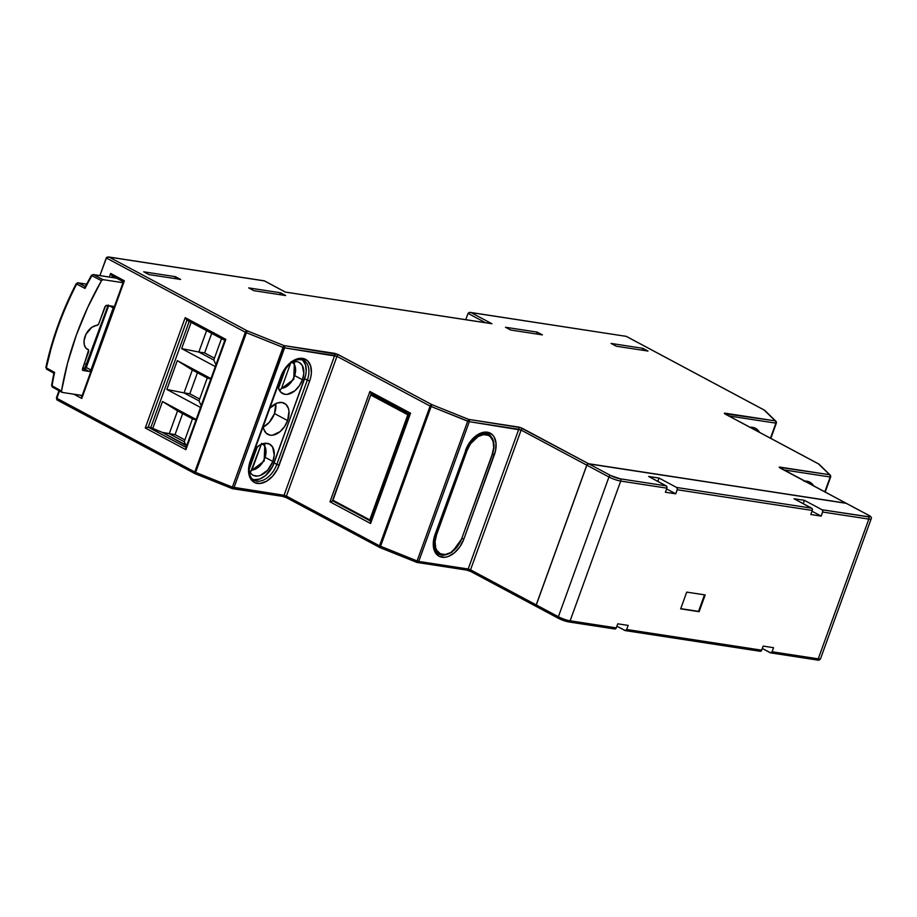 <?xml version="1.0" encoding="UTF-8"?>
<svg xmlns="http://www.w3.org/2000/svg" width="917" height="917" viewBox="0 0 917 917"><rect width="100%" height="100%" fill="white"/><g stroke="black" fill="none" stroke-linecap="round" stroke-linejoin="round"><path stroke-width="1.38" d="M250.009 471.739L249.252 471.556L250.009 471.739L264.165 461.01L264.853 443.312L259.809 445.112L254.995 449.135A17.641 11.291 -61.9 0 1 269.609 444.126A17.641 11.291 -61.9 0 1 272.842 461.457L265.643 457.606L272.842 461.457L267.615 470.238L260.256 475.464L257.746 476.061L253.252 475.373L251.418 474.112L248.954 469.985M274.492 413.567A17.641 11.291 118.1 0 0 275.765 403.629L274.492 413.567L287.629 420.594L274.492 413.567L269.254 422.359L263.282 427.001A17.641 11.291 118.1 0 0 274.492 413.567M269.758 408.294A17.641 11.291 -61.9 0 1 284.408 403.274A17.641 11.291 -61.9 0 1 287.629 420.594L284.488 426.714L280.075 431.632L272.544 435.197L270.183 435.174L266.217 433.248L263.752 429.133L263.213 426.405A17.641 11.291 -61.9 0 0 267.787 434.383A17.641 11.291 -61.9 0 0 287.629 420.594L288.981 411.217L288.442 408.523L285.978 404.397L282.012 402.483L277.14 403.044L269.781 408.271M302.427 379.73L295.228 375.89L302.427 379.73L299.286 385.851L294.861 390.768L287.33 394.344L284.969 394.31L281.003 392.384L278.539 388.269L278 385.541A17.641 11.291 -61.9 0 0 282.574 393.519A17.641 11.291 -61.9 0 0 302.427 379.73A17.641 11.291 -61.9 0 0 299.194 362.41L299.194 362.41A17.641 11.291 -61.9 0 0 291.938 362.192L296.799 361.619L298.942 362.284L302.22 365.356L303.814 373.345L302.427 379.73M536.766 606.71L536.204 604.899L586.788 465.16A1.765 1.123 -61.9 0 1 588.542 463.704L522.873 428.629A3.53 0.596 19.9 0 0 518.174 427.001L468.713 419.413L431.838 404.615A1.765 1.123 118.1 0 0 430.096 406.071L379.512 545.821L286.402 496.086L336.986 356.346L430.096 406.071L467.681 421.201L417.097 560.94L380.234 546.142L430.818 406.403L469.309 421.682L518.77 429.271L468.186 569.01L418.725 561.433L469.309 421.682L521.12 430.084L586.788 465.16L536.204 604.899L470.536 569.824L521.12 430.084L586.788 465.16L588.542 463.704L520.501 427.62L468.713 419.413L431.838 404.615L337.639 354.375L283.995 345.583L247.131 330.785L109.203 257.127L264.428 280.911L285.336 292.076L491.902 323.735L470.994 312.571L626.208 336.356L764.125 410.025L775.289 420.88L724.59 413.67L818.434 463.864L829.598 474.719L779.198 467.269L845.887 503.146L588.542 463.704L846.276 503.341M409.612 413.945L410.541 413.189L369.906 391.479L371.179 393.691L369.906 391.479L329.971 501.805L332.917 500.98L329.971 501.805L370.606 523.504L410.541 413.189L369.906 391.479L329.971 501.805L370.606 523.504L370.514 521.956L370.606 523.504L409.601 414.22M56.877 398.322L194.794 471.991A1.765 1.123 118.1 0 0 195.115 473.722A1.765 1.123 -61.9 0 1 194.794 471.991L245.378 332.252L282.975 347.383L232.391 487.122L195.516 472.324L246.111 332.584L245.378 332.252A1.765 1.123 -61.9 0 1 247.131 330.785A1.765 1.123 118.1 0 0 245.378 332.252L106.269 257.941L106.67 257.379L99.884 275.581L106.269 257.941L245.378 332.252L194.794 471.991L56.877 398.322L59.525 390.997L56.877 398.322A1.765 1.123 118.1 0 0 57.198 400.053A1.765 1.123 118.1 0 0 57.439 400.133L56.373 397.898L57.439 400.133M73.796 394.195L81.785 398.459L124.38 280.785L110.636 273.438L109.341 277.026L110.636 273.438L110.957 274.321L110.636 273.438L124.38 280.785L81.785 398.459L81.647 397.6L81.785 398.459L73.796 394.195M225.834 339.359L185.2 317.649L145.264 427.975L185.899 449.685L225.834 339.359L185.2 317.649L186.953 320.102L185.2 317.649L145.264 427.975L148.199 427.162L186.071 447.381L148.199 427.162L150.801 427.551L148.199 427.162L186.942 320.148L148.199 427.162L145.264 427.975L185.899 449.685L225.834 339.359M278.642 387.88L285.76 368.221L278.401 387.776M291.595 361.848A14.546 9.308 -61.9 0 1 294.311 376.566A14.546 9.308 -61.9 0 1 281.53 388.327L280.373 389.794L278.837 389.84L280.373 389.794L281.53 388.327L290.643 363.143L281.53 388.327L285.267 387.272L288.958 384.659L292.145 380.819L294.426 376.234L295.538 371.454L295.308 367.098L293.795 363.694L291.182 361.665M249.103 469.481L257.264 446.923L249.103 469.481M262.514 443.851A14.546 9.308 -61.9 0 1 264.566 458.695A14.546 9.308 -61.9 0 1 251.946 470.043L250.788 471.51L261.242 444.367L251.946 470.043L255.683 468.988L259.373 466.386L262.56 462.546L264.853 457.95L265.953 453.181L265.735 448.814L264.211 445.41L261.597 443.381M470.008 571.119L467.464 570.236M380.074 547.632L431.838 404.615L430.818 406.403L430.096 406.071A1.765 1.123 -61.9 0 1 431.838 404.615L338.74 354.89A1.765 1.123 118.1 0 0 336.986 356.346L430.096 406.071L379.512 545.821L380.234 546.142L380.005 547.632L416.834 562.385M285.875 497.381L283.33 496.498M195.355 473.802L232.23 488.601L232.391 487.122L195.516 472.324L195.229 473.436L247.131 330.785L109.203 257.127L264.428 280.911L285.336 292.076L491.902 323.735L470.994 312.571L626.208 336.356L764.125 410.025L775.289 420.88L725.244 413.212A3.53 0.596 19.9 0 0 725.336 414.14L818.434 463.864L829.598 474.719L780.126 467.143A3.53 0.596 19.9 0 0 780.218 468.071L845.887 503.146A1.765 1.123 -61.9 0 1 846.127 503.227A1.765 1.123 -61.9 0 1 846.15 503.238A1.765 1.123 118.1 0 0 845.944 503.181L868.055 514.987L869.625 516.913L822.056 509.76L822.801 511.354L821.185 516.111L810.8 514.529L812.279 510.437L812.084 508.534L794.042 498.745L804.427 500.338L822.056 509.76L804.427 500.338L803.235 503.651L804.427 500.338L794.042 498.745L811.671 508.167L676.654 487.477L677.388 489.07L675.772 493.827L665.387 492.234L666.865 488.153L666.682 486.251L648.64 476.462L659.025 478.055L676.654 487.477L659.025 478.055L657.821 481.368L659.025 478.055L648.64 476.462L666.269 485.884L620.11 478.8L610.711 475.545L588.599 463.738L845.944 503.181L588.106 463.796L586.857 465.194L608.957 477L558.373 616.74L536.273 604.933L586.857 465.194L536.273 604.933L536.835 606.745A1.765 1.123 118.1 0 1 536.594 606.664L558.705 618.471A1.765 1.123 118.1 0 0 558.934 618.551L568.334 621.818A1.765 1.318 -81.3 0 0 570.122 620.82L616.281 627.893L614.998 629.005M648.01 351.073L642.806 348.3L611.077 343.439L616.27 346.213L648.01 351.073L616.27 346.213L611.077 343.439L642.806 348.3L642.129 350.179L642.806 348.3L648.01 351.073M285.645 295.538L280.442 292.764L248.713 287.904L253.906 290.678L285.645 295.538L253.906 290.678L248.713 287.904L280.442 292.764L279.765 294.644L280.442 292.764L285.645 295.538M505.485 327.254L510.677 330.028L542.417 334.888L537.213 332.114L505.485 327.254L537.213 332.114L542.417 334.888L510.677 330.028L505.485 327.254M143.694 271.81L148.898 274.584L180.626 279.444L175.434 276.67L143.694 271.81L175.434 276.67L180.626 279.444L148.898 274.584L143.694 271.81M470.043 312.376L468.048 313.385L465.779 319.678L468.048 313.385L485.471 322.692L468.048 313.385L469.16 312.468L470.994 312.571M461.813 538.348L463.876 539.024L495.512 450.82L496.028 443.129L494.091 436.882L492.28 434.612L487.317 432.205L481.23 432.916L474.949 436.63L467.223 446.487L435.025 534.6L433.294 542.589L433.351 546.326L435.288 552.573L439.381 556.413L445.02 557.284L448.138 556.539L454.419 552.825L459.956 546.67L463.876 539.024L494.343 454.855L492.28 454.179M334.636 355.532L284.052 495.272L234.018 487.603L284.602 347.864L334.636 355.532A1.765 1.318 -81.3 0 0 334.04 353.251L283.995 345.583L247.131 330.785L246.111 332.584L282.975 347.383L283.995 345.583A1.765 1.318 98.7 0 1 284.602 347.864L336.986 356.346A1.765 1.123 -61.9 0 1 338.74 354.89A3.53 0.596 19.9 0 0 334.04 353.251A1.765 1.318 98.7 0 1 334.636 355.532L336.986 356.346L286.402 496.086L284.052 495.272L334.636 355.532M252.76 479.408A20.277 12.987 118.1 0 0 274.126 462.947L276.819 464.38A20.277 12.987 -61.9 0 1 253.998 480.233C248.977 477.138 247.899 470.639 250.777 460.735L281.255 376.566C287.869 363.098 295.308 357.664 303.573 360.289A20.277 12.987 -61.9 0 1 307.287 380.211L309.637 381.025L310.806 376.99L311.367 373.036L310.645 365.929L307.562 360.782L302.61 358.387L296.523 359.097L290.242 362.8L282.505 372.657L249.149 464.804L248.587 468.759L249.309 475.866L250.582 478.743L254.674 482.594L260.302 483.454L266.606 481.196L272.624 476.175L277.45 469.137L309.637 381.025A22.042 14.11 118.1 0 0 302.61 358.387A22.042 14.11 118.1 0 0 280.785 376.6L250.318 460.77A22.042 14.11 118.1 0 0 257.345 483.419A22.042 14.11 118.1 0 0 279.169 465.194L309.637 381.025L304.604 378.767A20.277 12.987 118.1 0 0 302.197 359.728M775.885 423.15L728.797 415.94L775.885 423.15L770.452 438.188L775.885 423.15A1.765 1.318 -81.3 0 0 775.289 420.88L776.355 423.115L775.289 420.88A1.765 1.628 -45.8 0 1 776.286 422.978M750.003 427.265A22.042 14.11 118.1 0 1 759.517 432.354L755.23 428.17L749.602 427.299M830.194 477L783.68 469.871L830.194 477L824.819 491.844L830.194 477A1.765 1.318 -81.3 0 0 829.598 474.719L830.664 476.955L829.598 474.719A1.765 1.628 -45.8 0 1 830.596 476.817M804.668 481.081A22.042 14.11 118.1 0 1 813.643 485.872L809.539 482.01L803.911 481.15M81.957 396.167L80.066 395.158L81.957 396.167M123.749 281.955L82.335 396.362M111.851 277.415L112.378 275.937L111.851 277.415M442.223 555.06A20.277 12.987 -61.9 0 1 438.704 554.063L436.011 552.63M494.343 454.855A22.042 14.11 118.1 0 0 487.317 432.205A22.042 14.11 118.1 0 0 465.504 450.43L465.962 450.396C472.576 436.928 480.015 431.494 488.28 434.119A20.277 12.987 -61.9 0 1 491.065 436.492M254.055 479.706L259.649 479.052L265.437 475.636L272.544 466.57L304.604 378.767L307.287 380.211L276.819 464.38L274.126 462.947L305.67 375.064L306.198 371.419L305.521 364.886L302.69 360.152M264.853 443.312L269.357 444L272.636 447.072L274.229 455.061L272.842 461.457A17.641 11.291 -61.9 0 1 252.989 475.235A17.641 11.291 -61.9 0 1 249.115 470.455M536.537 333.994L537.213 332.114L536.537 333.994M174.757 278.55L175.434 276.67L174.757 278.55M437.375 553.157L439.083 554.063A20.105 12.872 -61.9 0 1 433.856 544.801A20.105 12.872 118.1 0 0 439.633 554.327M487.959 434.165A20.105 12.872 118.1 0 0 477.895 435.231A20.105 12.872 -61.9 0 1 488.497 434.429L486.789 433.512M488.497 434.429C494.114 438.2 495.421 444.848 492.44 454.385L461.732 538.577A19.223 12.299 -61.9 0 1 442.705 554.464A19.223 12.299 -61.9 0 1 436.572 534.726L467.051 450.556L465.87 450.144L467.051 450.556A19.223 12.299 -61.9 0 1 486.079 434.669A19.223 12.299 -61.9 0 1 492.2 454.408L493.713 447.45L493.082 441.249L490.4 436.756L488.406 435.38L483.5 434.635L477.998 436.595L470.467 443.885L467.051 450.556L436.572 534.726L435.071 541.683L435.701 547.885L436.801 550.395L440.378 553.753L445.284 554.498L450.786 552.538L458.305 545.248L461.732 538.577L492.2 454.408L461.801 538.394M436.572 534.726L435.403 534.313L436.572 534.726M280.373 389.794L278.837 389.84M250.788 471.51L249.252 471.556M186.449 447.588L225.192 340.528M186.621 445.868L162.171 432.343L150.801 427.551L189.234 321.374L150.801 427.551L152.715 428.571L162.515 401.497L152.715 428.571L162.171 432.343L175.032 434.635L184.856 439.896L175.032 434.635L169.255 433.752L177.543 410.873L192.478 418.851L184.191 441.73L169.255 433.752L162.171 432.343L185.635 444.871L184.191 441.73L192.478 418.851L196.02 419.894L192.478 418.851L177.543 410.873L169.255 433.752L184.191 441.73L186.621 445.868M196.169 419.47L162.515 401.497L177.543 410.873L162.515 401.497L196.169 419.47M191.149 322.394L181.658 348.598L215.323 366.582L181.658 348.598L191.149 322.394M210.956 378.618L177.302 360.633L166.871 389.461L200.525 407.435L166.871 389.461L177.302 360.633L192.329 370.01L207.265 377.987L198.989 400.878L184.042 392.9L189.819 393.783L199.654 399.033L189.819 393.783L184.042 392.9L192.329 370.01L184.042 392.9L166.871 389.461L184.042 392.9L198.989 400.878L207.265 377.987L210.807 379.042L207.265 377.987L192.329 370.01L177.302 360.633L210.956 378.618M371.156 521.406L409.91 414.358M182.643 413.601L175.032 434.635L182.643 413.601M197.442 372.738L189.819 393.783L197.442 372.738M221.524 338.614L213.776 360.014L198.84 352.036L204.617 352.919L214.44 358.169L204.617 352.919L198.84 352.036L206.577 330.636L198.84 352.036L181.658 348.598L198.84 352.036L213.776 360.014L221.524 338.614M211.689 333.364L204.617 352.919L211.689 333.364M201.178 405.646L198.989 400.878L201.178 405.646M215.965 364.783L213.776 360.014L215.965 364.783M370.628 521.108L370.136 520.718L370.628 521.108L409.269 414.392L407.801 414.793L369.757 519.893L370.8 521.143L409.44 414.415L372.107 394.218L370.949 394.356L332.951 500.223L369.757 519.893L407.801 414.793L370.984 395.135L407.801 414.793L409.269 414.392L371.259 394.092M370.353 520.971L332.481 500.602L370.949 394.356M332.63 500.82L370.961 394.299M370.136 520.718L332.481 500.602M617.76 623.812L628.145 625.405L626.666 629.486L628.145 625.405L617.76 623.812L616.281 627.893L617.76 623.812M666.59 488.921L675.772 493.827L666.59 488.921M811.992 511.205L821.185 516.111L811.992 511.205M759.906 651.173A1.765 1.318 -81.3 0 0 761.683 650.176L626.666 629.486A1.765 1.318 98.7 0 1 624.878 630.483L616.889 626.208L625.383 630.598L626.666 629.486L761.683 650.176L763.173 646.095L773.558 647.689L772.08 651.769L773.558 647.689L763.173 646.095L761.374 650.761L760.399 651.299M868.502 515.239A1.765 1.123 118.1 0 0 868.307 515.067A1.765 1.123 118.1 0 0 868.055 514.987A7.049 1.192 -160.1 0 1 868.216 516.833A1.765 1.318 98.7 0 1 868.823 519.102A1.765 1.318 -81.3 0 0 868.216 516.833L822.056 509.76A1.765 1.318 98.7 0 1 822.664 512.03L868.823 519.102A8.815 1.49 19.9 0 0 871.139 518.907A8.815 1.49 -160.1 0 1 871.139 518.919A8.815 1.49 -160.1 0 1 868.823 519.102L818.239 658.842L772.08 651.769A1.765 1.318 98.7 0 1 770.291 652.766L762.302 648.502L770.796 652.881L772.08 651.769L818.239 658.842L868.823 519.102L822.664 512.03L821.185 516.111L810.8 514.529L812.279 510.437L677.25 489.747L675.772 493.827L665.387 492.234L666.865 488.153L620.706 481.081L570.122 620.82L620.706 481.081A8.815 1.49 -160.1 0 1 608.957 477L558.373 616.74A8.815 1.49 19.9 0 0 570.122 620.82A1.765 1.318 98.7 0 1 568.334 621.818A7.049 1.192 19.9 0 1 558.934 618.551A1.765 1.123 -61.9 0 1 558.705 618.471A1.765 1.123 -61.9 0 1 558.373 616.74A1.765 1.123 118.1 0 0 558.682 618.471L568.655 621.921L614.826 628.993A1.765 1.318 -81.3 0 0 616.281 627.893L570.122 620.82A8.815 1.49 -160.1 0 1 558.373 616.74L536.273 604.933A1.765 1.123 118.1 0 0 536.594 606.664M680.666 608.865L686.73 592.118L705.196 594.938L699.121 611.696L680.666 608.865L686.73 592.118L705.196 594.938L699.121 611.696L698.525 611.375L704.52 594.835L698.525 611.375L699.121 611.696L680.666 608.865M846.345 503.364L868.055 514.987A1.765 1.123 -61.9 0 1 868.296 515.067C870.99 516.409 871.941 517.681 871.139 518.919L820.555 658.658A8.815 1.49 -160.1 0 1 818.239 658.842A8.815 1.49 19.9 0 0 820.555 658.658C819.867 660.034 818.606 660.469 816.772 659.953A1.765 1.318 -81.3 0 0 818.239 658.842A1.765 1.318 98.7 0 1 816.451 659.839A1.765 1.318 -81.3 0 0 816.772 659.953L770.612 652.87M846.38 503.41A1.765 1.123 118.1 0 0 846.185 503.25L868.296 515.067M610.711 475.545L588.599 463.738A1.765 1.123 118.1 0 0 586.857 465.194L608.957 477A1.765 1.123 -61.9 0 1 610.711 475.545A1.765 1.123 118.1 0 0 608.957 477A8.815 1.49 19.9 0 0 620.706 481.081A1.765 1.318 -81.3 0 0 620.11 478.8A7.049 1.192 -160.1 0 1 610.711 475.545M620.706 481.081L666.865 488.153A1.765 1.318 -81.3 0 0 666.269 485.884L620.11 478.8A1.765 1.318 98.7 0 1 620.706 481.081M677.25 489.747L812.279 510.437A1.765 1.318 -81.3 0 0 811.671 508.167L676.654 487.477A1.765 1.318 98.7 0 1 677.25 489.747M780.654 468.3A1.765 1.123 118.1 0 0 780.459 468.14A1.765 1.123 118.1 0 0 780.218 468.071A1.765 1.123 -61.9 0 1 780.47 468.151L846.127 503.227M780.86 468.358A1.765 1.318 -81.3 0 0 780.126 467.143A1.765 1.318 98.7 0 1 780.86 468.358M818.778 464.013L818.778 464.013A1.765 1.123 118.1 0 0 818.675 463.945L819.076 464.231A1.765 1.628 134.2 0 0 818.434 463.864L819.385 464.678M818.675 463.945A1.765 1.123 118.1 0 0 818.434 463.864A1.765 1.123 -61.9 0 1 818.675 463.945L725.565 414.22A1.765 1.123 118.1 0 0 725.336 414.14A1.765 1.123 -61.9 0 1 725.588 414.22L725.221 414.071M725.977 414.427A1.765 1.318 -81.3 0 0 725.244 413.212A1.765 1.318 98.7 0 1 725.977 414.427M764.469 410.174L764.469 410.174A1.765 1.123 118.1 0 0 764.365 410.105L764.767 410.392A1.765 1.628 134.2 0 0 764.125 410.025L765.076 410.827M764.365 410.105A1.765 1.123 118.1 0 0 764.125 410.025A1.765 1.123 -61.9 0 1 764.365 410.105L626.449 336.436A1.765 1.123 118.1 0 0 626.208 336.356L626.449 336.436A1.765 1.123 118.1 0 1 626.643 336.585M111.404 275.1L110.957 274.321L111.404 275.1M470.375 312.41L626.208 336.356A1.765 1.318 -81.3 0 0 625.543 336.252M522.873 428.629A1.765 1.123 118.1 0 0 521.12 430.084A1.765 1.123 -61.9 0 1 522.873 428.629M81.693 396.901L81.647 397.6L81.693 396.901M518.174 427.001A1.765 1.318 98.7 0 1 518.77 429.271A1.765 1.318 -81.3 0 0 518.174 427.001M108.596 256.966L264.394 280.843L285.336 292.076L491.283 323.586M491.902 323.735L490.962 323.552L491.902 323.735M468.713 419.413A1.765 1.318 98.7 0 1 469.309 421.682L468.713 419.413L467.681 421.201L468.713 419.413M518.77 429.271L521.12 430.084L470.536 569.824L468.186 569.01L518.77 429.271M470.536 569.824A1.765 1.123 118.1 0 0 470.857 571.555A1.765 1.123 118.1 0 0 471.097 571.635A1.765 1.123 -61.9 0 1 470.845 571.555A1.765 1.123 -61.9 0 1 470.536 569.824L468.186 569.01A1.765 1.318 98.7 0 1 466.398 570.007A1.765 1.318 -81.3 0 0 468.186 569.01L418.725 561.433L469.309 421.682L467.681 421.201L417.097 560.94L418.725 561.433A1.765 1.318 98.7 0 1 416.937 562.43L466.73 570.11L470.857 571.555L536.525 606.63A1.765 1.123 -61.9 0 1 536.204 604.899L470.536 569.824M466.994 570.122A3.53 0.596 -160.1 0 1 470.685 571.429M108.263 256.932L106.67 257.379L109.203 257.127M416.822 562.362L418.725 561.433L417.097 560.94L416.88 562.43L417.097 560.94L379.512 545.821A1.765 1.123 118.1 0 0 379.833 547.552A1.765 1.123 118.1 0 0 379.97 547.609L417.269 562.534M195.264 473.78L195.264 473.78A1.765 1.123 118.1 0 1 195.115 473.722L57.198 400.053M282.975 347.383L284.602 347.864A1.765 1.318 -81.3 0 0 283.995 345.583L232.391 487.122L234.018 487.603L284.602 347.864L282.975 347.383M195.115 473.722L232.551 488.704L282.596 496.372L286.723 497.816L379.833 547.552A1.765 1.123 -61.9 0 1 379.512 545.821L286.402 496.086A1.765 1.123 118.1 0 0 286.723 497.816A1.765 1.123 118.1 0 0 286.964 497.897A1.765 1.123 -61.9 0 1 286.712 497.805A1.765 1.123 -61.9 0 1 286.402 496.086L284.052 495.272A1.765 1.318 98.7 0 1 282.264 496.269A1.765 1.318 -81.3 0 0 284.052 495.272L232.391 487.122L232.23 488.601A1.765 1.318 -81.3 0 0 234.018 487.603A1.765 1.318 98.7 0 1 232.23 488.601M282.86 496.384A3.53 0.596 -160.1 0 1 286.551 497.69M303.023 360.014A20.277 12.987 -61.9 0 1 307.287 380.211L276.819 464.38L279.169 465.194L276.819 464.38A20.277 12.987 -61.9 0 1 254.536 480.497M438.704 554.063L434.99 549.81C433.34 548.939 433.5 543.85 435.495 534.565L465.962 450.396L435.025 534.6A22.042 14.11 118.1 0 0 442.063 557.238A22.042 14.11 118.1 0 0 463.876 539.024M185.75 448.826L185.899 449.685L185.75 448.826M680.735 608.647L698.525 611.375L680.735 608.647M85.464 286.689L78.277 282.929A1.765 1.146 117.6 0 0 76.673 284.075L76.512 283.938A1.765 1.318 98.7 0 1 78.277 282.929L86.53 284.201L78.277 282.929L85.671 286.712A227.37 145.539 -61.9 0 1 91.7 275.65L91.918 275.696A229.135 146.674 118.1 0 0 85.017 288.431L76.673 284.075A229.032 146.605 118.1 0 0 46.343 367.855L54.619 372.417A229.135 146.674 118.1 0 0 52.051 385.816L61.519 391.032L67.571 363.098L76.352 335.072L87.711 307.436L101.466 280.682L103.025 279.639L123.027 282.711L103.025 279.639L93.477 274.653L103.025 279.639L101.466 280.682L91.918 275.696L101.466 280.682A229.261 146.754 -61.9 0 0 61.519 391.032L52.051 385.816A1.765 1.135 118.9 0 0 52.475 387.112A1.765 1.135 118.9 0 0 52.727 387.203L52.051 385.816A229.135 146.674 -61.9 0 1 54.619 372.417L53.908 373.173M53.897 373.093L51.593 385.278A1.765 0.63 9.5 0 0 52.051 385.816L52.143 384.934A227.37 145.539 -61.9 0 1 54.332 373.288L54.126 373.265M62.196 392.419L82.209 395.479L62.196 392.419L61.519 391.032L61.955 392.327L52.487 387.112L51.593 385.278M88.64 349.916L82.415 369.918L89.304 371.477L90.737 370.64L113.559 306.851M113.318 306.438L105.684 305.648L98.394 324.572L91.872 327.289L85.992 334.212L84.043 340.837L84.307 344.849L85.785 347.933L88.307 349.675A13.147 8.413 -61.9 0 1 87.516 349.354A13.147 8.413 -61.9 0 1 85.292 335.794A13.147 8.413 -61.9 0 1 97.064 325.466L98.681 323.999L104.928 306.748L106.67 305.292L113.146 306.324M108.699 305.602L86.278 367.522L91.047 370.021L113.479 308.055L109.157 305.67L113.479 308.055L112.917 306.244M116.631 278.206L93.477 274.653L116.631 278.206M76.512 283.938L78.277 282.929L76.134 283.766C62.138 311.012 52.051 338.877 45.884 367.339L46.343 367.855L51.707 346.053L58.528 325.054L66.826 304.284M84.318 363.671L86.886 364.072L84.318 363.671M82.805 370.434L89.304 371.477L83.802 368.542L84.456 368.095A1.765 1.318 -81.3 0 0 84.605 368.164A1.765 1.318 98.7 0 1 84.456 368.095L84.536 368.989A1.765 1.146 117.6 0 0 86.278 367.522L91.047 370.021L89.304 371.477L84.536 368.989A1.765 1.146 -62.4 0 0 86.278 367.522L108.687 305.613M88.41 349.721L86.806 348.907L88.307 349.675L88.743 351.463L82.496 368.714L83.057 370.525M85.155 286.838L85.017 288.431A229.135 146.674 -61.9 0 1 91.918 275.696L91.356 275.421L93.156 274.55A1.765 1.318 98.7 0 1 93.477 274.653A1.765 1.135 117.6 0 0 91.918 275.696L93.156 274.55L116.482 278.126M53.965 372.967L54.619 372.417L46.343 367.855A229.032 146.605 -61.9 0 1 76.673 284.075L85.017 288.431L84.994 287.25M52.051 385.816L52.143 384.934M46.343 367.855A1.765 1.135 118.9 0 0 46.744 369.253A1.765 1.135 118.9 0 0 47.008 369.345L46.412 367.075M45.884 367.339L46.756 369.253L53.965 373.23M488.28 434.119L485.597 432.675M253.998 480.233L251.304 478.8M303.573 360.289L300.879 358.845M461.962 538.566L452.253 551.908C446.075 555.438 441.685 556.16 439.083 554.063M279.593 390.023L293.749 379.294L294.437 361.585M370.502 521.062L332.527 500.785M760.227 651.288L625.211 630.587M825.197 492.051L830.664 476.955L830.229 475.098L819.076 464.231M770.83 438.383L776.355 423.115L775.92 421.247L764.767 410.392M123.543 281.897L112.126 275.799M81.728 396.797L123.428 281.599M56.373 397.898L58.986 390.699M224.986 340.471L186.69 320.01M185.842 448.012L224.871 340.173M409.59 414.003L370.548 521.842M409.693 414.301L371.396 393.84M84.777 368.198L108.263 305.006M85.098 286.929L91.356 275.421M77.968 282.826L86.565 284.144M86.76 348.873L88.399 349.721"/></g></svg>
